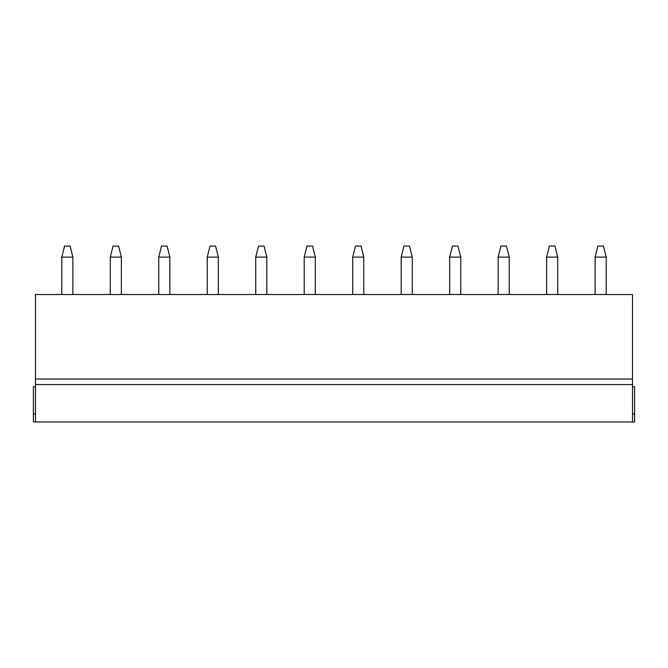 <?xml version="1.0" encoding="UTF-8"?>
<svg xmlns="http://www.w3.org/2000/svg" width="668" height="668" viewBox="0 0 668 668"><rect width="100%" height="100%" fill="white"/><g stroke="black" fill="none" stroke-linecap="round" stroke-linejoin="round"><path stroke-width="1" d="M549.405 246.033L554.949 246.033L557.722 257.122L546.633 257.122L549.405 246.033M546.633 294.521L546.633 257.122M557.722 294.521L557.722 257.122M597.893 246.033L603.429 246.033L606.202 257.122L595.121 257.122L597.893 246.033M595.121 294.521L595.121 257.122M606.202 294.521L606.202 257.122M500.925 246.033L506.461 246.033L509.233 257.122L498.153 257.122L500.925 246.033M498.153 294.521L498.153 257.122M509.233 294.521L509.233 257.122M452.436 246.033L457.981 246.033L460.753 257.122L449.673 257.122L452.436 246.033M449.673 294.521L449.673 257.122M460.753 294.521L460.753 257.122M403.956 246.033L409.492 246.033L412.265 257.122L401.184 257.122L403.956 246.033M401.184 294.521L401.184 257.122M412.265 294.521L412.265 257.122M355.468 246.033L361.012 246.033L363.784 257.122L352.704 257.122L355.468 246.033M352.704 294.521L352.704 257.122M363.784 294.521L363.784 257.122M306.988 246.033L312.532 246.033L315.296 257.122L304.216 257.122L306.988 246.033M304.216 294.521L304.216 257.122M315.296 294.521L315.296 257.122M258.508 246.033L264.044 246.033L266.816 257.122L255.735 257.122L258.508 246.033M255.735 294.521L255.735 257.122M266.816 294.521L266.816 257.122M210.019 246.033L215.564 246.033L218.327 257.122L207.247 257.122L210.019 246.033M207.247 294.521L207.247 257.122M218.327 294.521L218.327 257.122M161.539 246.033L167.075 246.033L169.847 257.122L158.767 257.122L161.539 246.033M158.767 294.521L158.767 257.122M169.847 294.521L169.847 257.122M113.051 246.033L118.595 246.033L121.367 257.122L110.278 257.122L113.051 246.033M110.278 294.521L110.278 257.122M121.367 294.521L121.367 257.122M64.571 246.033L70.107 246.033L72.879 257.122L61.798 257.122L64.571 246.033M61.798 294.521L61.798 257.122M72.879 294.521L72.879 257.122M632.521 379.023L632.521 294.521L35.479 294.521L35.479 384.559L632.521 384.559L632.521 379.023L35.479 379.023M35.479 386.78L33.4 386.78L33.4 421.967L632.521 421.967L632.521 384.559M35.479 421.967L35.479 384.559M632.521 413.926L634.6 413.926L634.6 421.967L632.521 421.967M634.6 413.926L634.6 386.78L632.521 386.78M33.4 413.926L35.479 413.926"/></g></svg>
